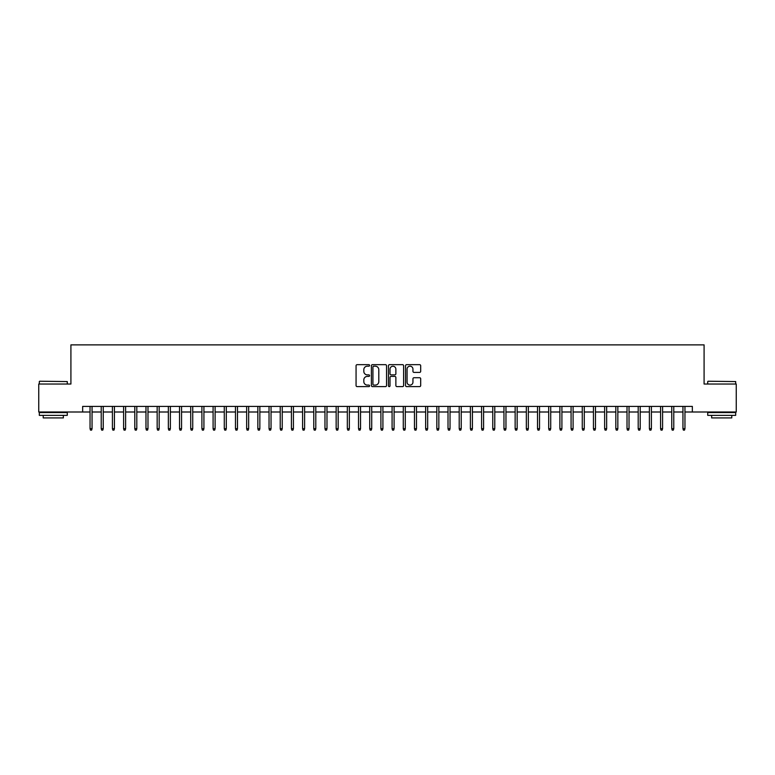 <?xml version="1.0" encoding="UTF-8"?>
<svg xmlns="http://www.w3.org/2000/svg" width="775" height="775" viewBox="0 0 775 775"><rect width="100%" height="100%" fill="white"/><g stroke="black" fill="none" stroke-linecap="round" stroke-linejoin="round"><path stroke-width="1.16" d="M369.597 365.432A0.765 0.765 0 0 0 368.832 364.657L357.168 364.657A1.095 1.095 0 0 0 356.064 365.761L356.064 385.524A1.095 1.095 0 0 0 357.168 386.618L368.832 386.618A0.765 0.765 0 0 0 369.597 385.853A0.765 0.765 0 0 0 368.832 385.088L367.321 385.088A3.517 3.517 0 0 1 363.814 381.571L363.814 379.924A3.517 3.517 0 0 1 367.321 376.408L368.832 376.408A0.765 0.765 0 0 0 369.597 375.642A0.765 0.765 0 0 0 368.832 374.877L367.321 374.877A3.517 3.517 0 0 1 363.814 371.361L363.814 369.714A3.517 3.517 0 0 1 367.321 366.197L368.832 366.197A0.765 0.765 0 0 0 369.597 365.432M419.595 372.407A1.095 1.095 0 0 0 420.689 371.302L420.689 365.761A1.095 1.095 0 0 0 419.595 364.657L406.633 364.657A1.095 1.095 0 0 0 405.538 365.761L405.538 385.524A1.095 1.095 0 0 0 406.633 386.618L419.595 386.618A1.095 1.095 0 0 0 420.689 385.524L420.689 378.83A1.095 1.095 0 0 0 419.595 377.725L414.044 377.725A1.095 1.095 0 0 0 412.949 378.83L412.949 382.153A2.935 2.935 0 0 1 410.014 385.088A2.935 2.935 0 0 1 407.069 382.153L407.069 369.132A2.935 2.935 0 0 1 410.014 366.197A2.935 2.935 0 0 1 412.949 369.132L412.949 371.302A1.095 1.095 0 0 0 414.044 372.407L419.595 372.407M82.654 412L38.75 412L38.75 384.032L70.913 384.032L70.913 344.875L704.087 344.875L704.087 384.032L736.25 384.032L736.25 412L692.346 412L692.346 406.41L82.654 406.41L82.654 412L90.045 412M386.541 365.761A1.095 1.095 0 0 0 385.437 364.657L372.484 364.657A1.095 1.095 0 0 0 371.39 365.761L371.39 385.524A1.095 1.095 0 0 0 372.484 386.618L385.437 386.618A1.095 1.095 0 0 0 386.541 385.524L386.541 365.761M389.563 364.657L402.516 364.657A1.095 1.095 0 0 1 403.61 365.761L403.61 385.524A1.095 1.095 0 0 1 402.516 386.618L396.974 386.618A1.095 1.095 0 0 1 395.87 385.524L395.87 377.512A1.095 1.095 0 0 0 394.775 376.408L391.094 376.408A1.095 1.095 0 0 0 389.999 377.512L389.999 385.853A0.765 0.765 0 0 1 389.234 386.618A0.765 0.765 0 0 1 388.459 385.853L388.459 365.761A1.095 1.095 0 0 1 389.563 364.657M92.051 412L101.225 412M103.24 412L112.414 412M114.429 412L123.603 412M125.618 412L134.792 412M136.807 412L145.971 412M147.986 412L157.16 412M159.175 412L168.349 412M170.364 412L179.538 412M181.553 412L190.727 412M192.733 412L201.907 412M203.922 412L213.096 412M215.111 412L224.285 412M226.3 412L235.474 412M237.489 412L246.653 412M248.668 412L257.843 412M259.858 412L269.032 412M271.047 412L280.221 412M282.236 412L291.41 412M293.415 412L302.589 412M304.604 412L313.778 412M315.793 412L324.967 412M326.982 412L336.156 412M338.162 412L347.336 412M349.351 412L358.525 412M360.54 412L369.714 412M371.729 412L380.903 412M382.918 412L392.082 412M394.097 412L403.271 412M405.286 412L414.46 412M416.475 412L425.649 412M427.664 412L436.838 412M438.844 412L448.018 412M450.033 412L459.207 412M461.222 412L470.396 412M472.411 412L481.585 412M483.59 412L492.764 412M494.779 412L503.953 412M505.968 412L515.143 412M517.158 412L526.332 412M528.347 412L537.511 412M539.526 412L548.7 412M550.715 412L559.889 412M561.904 412L571.078 412M573.093 412L582.267 412M584.273 412L593.447 412M595.462 412L604.636 412M606.651 412L615.825 412M617.84 412L627.014 412M629.029 412L638.193 412M640.208 412L649.382 412M651.397 412L660.571 412M662.586 412L671.76 412M673.775 412L682.949 412M684.955 412L692.346 412M373.695 366.197A0.765 0.765 0 0 0 372.92 366.963L372.92 384.313A0.765 0.765 0 0 0 373.695 385.088L375.284 385.088A3.517 3.517 0 0 0 378.801 381.571L378.801 369.714A3.517 3.517 0 0 0 375.284 366.197L373.695 366.197M395.87 369.191A2.935 2.935 0 0 0 392.935 366.255A2.935 2.935 0 0 0 389.999 369.191L389.999 373.773A1.095 1.095 0 0 0 391.094 374.877L394.775 374.877A1.095 1.095 0 0 0 395.87 373.773L395.87 369.191M90.045 428.672L90.491 430.125L91.605 430.125L92.051 428.672L90.045 428.672L90.045 406.41M92.051 428.672L92.051 406.41M39.641 381.232L67.28 381.571L39.641 381.232M53.291 415.352L39.312 415.352L39.312 412.562L67.28 412.562L67.28 415.352L53.291 415.352M63.356 415.352L63.356 417.928L43.226 417.928L43.226 415.352M708.059 381.232L735.688 381.571L708.059 381.232M721.709 415.352L707.72 415.352L707.72 412.562L735.688 412.562L735.688 415.352L721.709 415.352M731.774 415.352L731.774 417.928L711.644 417.928L711.644 415.352M101.225 428.672L101.68 430.125L102.794 430.125L103.24 428.672L101.225 428.672L101.225 406.41M103.24 428.672L103.24 406.41M112.414 428.672L112.859 430.125L113.983 430.125L114.429 428.672L112.414 428.672L112.414 406.41M114.429 428.672L114.429 406.41M123.603 428.672L124.048 430.125L125.172 430.125L125.618 428.672L123.603 428.672L123.603 406.41M125.618 428.672L125.618 406.41M134.792 428.672L135.237 430.125L136.352 430.125L136.807 428.672L134.792 428.672L134.792 406.41M136.807 428.672L136.807 406.41M145.971 428.672L146.427 430.125L147.541 430.125L147.986 428.672L145.971 428.672L145.971 406.41M147.986 428.672L147.986 406.41M157.16 428.672L157.606 430.125L158.73 430.125L159.175 428.672L157.16 428.672L157.16 406.41M159.175 428.672L159.175 406.41M168.349 428.672L168.795 430.125L169.919 430.125L170.364 428.672L168.349 428.672L168.349 406.41M170.364 428.672L170.364 406.41M179.538 428.672L179.984 430.125L181.098 430.125L181.553 428.672L179.538 428.672L179.538 406.41M181.553 428.672L181.553 406.41M190.727 428.672L191.173 430.125L192.287 430.125L192.733 428.672L190.727 428.672L190.727 406.41M192.733 428.672L192.733 406.41M201.907 428.672L202.362 430.125L203.476 430.125L203.922 428.672L201.907 428.672L201.907 406.41M203.922 428.672L203.922 406.41M213.096 428.672L213.542 430.125L214.665 430.125L215.111 428.672L213.096 428.672L213.096 406.41M215.111 428.672L215.111 406.41M224.285 428.672L224.731 430.125L225.854 430.125L226.3 428.672L224.285 428.672L224.285 406.41M226.3 428.672L226.3 406.41M235.474 428.672L235.92 430.125L237.034 430.125L237.489 428.672L235.474 428.672L235.474 406.41M237.489 428.672L237.489 406.41M246.653 428.672L247.109 430.125L248.223 430.125L248.668 428.672L246.653 428.672L246.653 406.41M248.668 428.672L248.668 406.41M257.843 428.672L258.288 430.125L259.412 430.125L259.858 428.672L257.843 428.672L257.843 406.41M259.858 428.672L259.858 406.41M269.032 428.672L269.477 430.125L270.601 430.125L271.047 428.672L269.032 428.672L269.032 406.41M271.047 428.672L271.047 406.41M280.221 428.672L280.666 430.125L281.78 430.125L282.236 428.672L280.221 428.672L280.221 406.41M282.236 428.672L282.236 406.41M291.41 428.672L291.855 430.125L292.969 430.125L293.415 428.672L291.41 428.672L291.41 406.41M293.415 428.672L293.415 406.41M302.589 428.672L303.035 430.125L304.158 430.125L304.604 428.672L302.589 428.672L302.589 406.41M304.604 428.672L304.604 406.41M313.778 428.672L314.224 430.125L315.347 430.125L315.793 428.672L313.778 428.672L313.778 406.41M315.793 428.672L315.793 406.41M324.967 428.672L325.413 430.125L326.527 430.125L326.982 428.672L324.967 428.672L324.967 406.41M326.982 428.672L326.982 406.41M336.156 428.672L336.602 430.125L337.716 430.125L338.162 428.672L336.156 428.672L336.156 406.41M338.162 428.672L338.162 406.41M347.336 428.672L347.791 430.125L348.905 430.125L349.351 428.672L347.336 428.672L347.336 406.41M349.351 428.672L349.351 406.41M358.525 428.672L358.97 430.125L360.094 430.125L360.54 428.672L358.525 428.672L358.525 406.41M360.54 428.672L360.54 406.41M369.714 428.672L370.159 430.125L371.283 430.125L371.729 428.672L369.714 428.672L369.714 406.41M371.729 428.672L371.729 406.41M380.903 428.672L381.348 430.125L382.463 430.125L382.918 428.672L380.903 428.672L380.903 406.41M382.918 428.672L382.918 406.41M392.082 428.672L392.537 430.125L393.652 430.125L394.097 428.672L392.082 428.672L392.082 406.41M394.097 428.672L394.097 406.41M403.271 428.672L403.717 430.125L404.841 430.125L405.286 428.672L403.271 428.672L403.271 406.41M405.286 428.672L405.286 406.41M414.46 428.672L414.906 430.125L416.03 430.125L416.475 428.672L414.46 428.672L414.46 406.41M416.475 428.672L416.475 406.41M425.649 428.672L426.095 430.125L427.209 430.125L427.664 428.672L425.649 428.672L425.649 406.41M427.664 428.672L427.664 406.41M436.838 428.672L437.284 430.125L438.398 430.125L438.844 428.672L436.838 428.672L436.838 406.41M438.844 428.672L438.844 406.41M448.018 428.672L448.473 430.125L449.587 430.125L450.033 428.672L448.018 428.672L448.018 406.41M450.033 428.672L450.033 406.41M459.207 428.672L459.653 430.125L460.776 430.125L461.222 428.672L459.207 428.672L459.207 406.41M461.222 428.672L461.222 406.41M470.396 428.672L470.842 430.125L471.965 430.125L472.411 428.672L470.396 428.672L470.396 406.41M472.411 428.672L472.411 406.41M481.585 428.672L482.031 430.125L483.145 430.125L483.59 428.672L481.585 428.672L481.585 406.41M483.59 428.672L483.59 406.41M492.764 428.672L493.22 430.125L494.334 430.125L494.779 428.672L492.764 428.672L492.764 406.41M494.779 428.672L494.779 406.41M503.953 428.672L504.399 430.125L505.523 430.125L505.968 428.672L503.953 428.672L503.953 406.41M505.968 428.672L505.968 406.41M515.143 428.672L515.588 430.125L516.712 430.125L517.158 428.672L515.143 428.672L515.143 406.41M517.158 428.672L517.158 406.41M526.332 428.672L526.777 430.125L527.891 430.125L528.347 428.672L526.332 428.672L526.332 406.41M528.347 428.672L528.347 406.41M537.511 428.672L537.966 430.125L539.08 430.125L539.526 428.672L537.511 428.672L537.511 406.41M539.526 428.672L539.526 406.41M548.7 428.672L549.146 430.125L550.269 430.125L550.715 428.672L548.7 428.672L548.7 406.41M550.715 428.672L550.715 406.41M559.889 428.672L560.335 430.125L561.458 430.125L561.904 428.672L559.889 428.672L559.889 406.41M561.904 428.672L561.904 406.41M571.078 428.672L571.524 430.125L572.638 430.125L573.093 428.672L571.078 428.672L571.078 406.41M573.093 428.672L573.093 406.41M582.267 428.672L582.713 430.125L583.827 430.125L584.273 428.672L582.267 428.672L582.267 406.41M584.273 428.672L584.273 406.41M593.447 428.672L593.902 430.125L595.016 430.125L595.462 428.672L593.447 428.672L593.447 406.41M595.462 428.672L595.462 406.41M604.636 428.672L605.081 430.125L606.205 430.125L606.651 428.672L604.636 428.672L604.636 406.41M606.651 428.672L606.651 406.41M615.825 428.672L616.27 430.125L617.394 430.125L617.84 428.672L615.825 428.672L615.825 406.41M617.84 428.672L617.84 406.41M627.014 428.672L627.459 430.125L628.573 430.125L629.029 428.672L627.014 428.672L627.014 406.41M629.029 428.672L629.029 406.41M638.193 428.672L638.648 430.125L639.762 430.125L640.208 428.672L638.193 428.672L638.193 406.41M640.208 428.672L640.208 406.41M649.382 428.672L649.828 430.125L650.952 430.125L651.397 428.672L649.382 428.672L649.382 406.41M651.397 428.672L651.397 406.41M660.571 428.672L661.017 430.125L662.141 430.125L662.586 428.672L660.571 428.672L660.571 406.41M662.586 428.672L662.586 406.41M671.76 428.672L672.206 430.125L673.32 430.125L673.775 428.672L671.76 428.672L671.76 406.41M673.775 428.672L673.775 406.41M682.949 428.672L683.395 430.125L684.509 430.125L684.955 428.672L682.949 428.672L682.949 406.41M684.955 428.672L684.955 406.41M39.312 384.032L39.312 381.571M45.686 412.562L45.686 412M60.896 412.562L60.896 412M67.28 384.032L67.28 381.571M707.72 384.032L707.72 381.571M714.104 412.562L714.104 412M729.314 412.562L729.314 412M735.688 384.032L735.688 381.571"/></g></svg>
